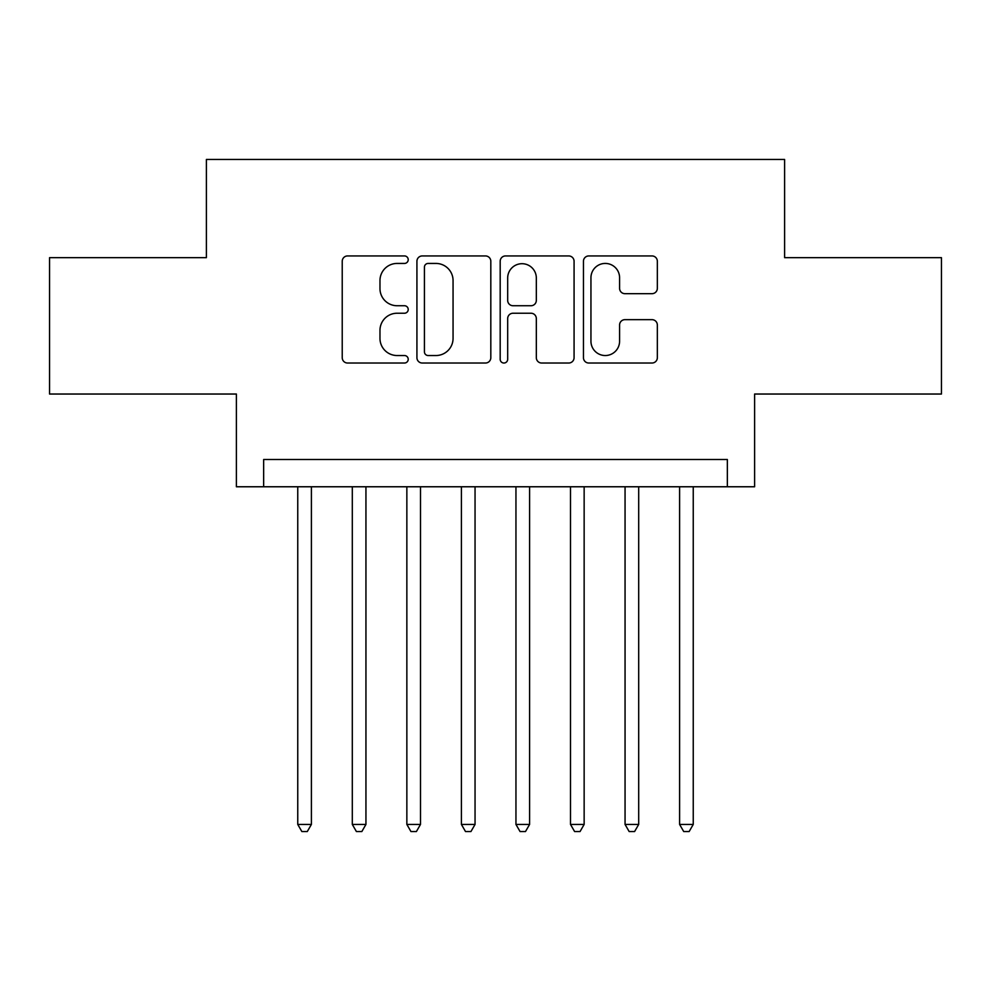 <?xml version="1.0" encoding="UTF-8"?>
<svg xmlns="http://www.w3.org/2000/svg" width="991" height="991" viewBox="0 0 991 991"><rect width="100%" height="100%" fill="white"/><g stroke="black" fill="none" stroke-linecap="round" stroke-linejoin="round"><path stroke-width="1.49" d="M408.218 259.692A3.753 3.753 0 0 0 404.477 255.938L347.581 255.938A5.351 5.351 0 0 0 342.229 261.29L342.229 357.677A5.351 5.351 0 0 0 347.581 363.028L404.477 363.028A3.753 3.753 0 0 0 408.218 359.275A3.753 3.753 0 0 0 404.477 355.534L397.106 355.534A17.132 17.132 0 0 1 379.974 338.402L379.974 330.362A17.132 17.132 0 0 1 397.106 313.23L404.477 313.23A3.753 3.753 0 0 0 408.218 309.477A3.753 3.753 0 0 0 404.477 305.736L397.106 305.736A17.132 17.132 0 0 1 379.974 288.604L379.974 280.564A17.132 17.132 0 0 1 397.106 263.433L404.477 263.433A3.753 3.753 0 0 0 408.218 259.692M651.979 293.683A5.351 5.351 0 0 0 657.343 288.331L657.343 261.29A5.351 5.351 0 0 0 651.979 255.938L588.803 255.938A5.351 5.351 0 0 0 583.451 261.29L583.451 357.677A5.351 5.351 0 0 0 588.803 363.028L651.979 363.028A5.351 5.351 0 0 0 657.343 357.677L657.343 325.011A5.351 5.351 0 0 0 651.979 319.659L624.949 319.659A5.351 5.351 0 0 0 619.586 325.011L619.586 341.214A14.32 14.32 0 0 1 605.266 355.534A14.32 14.32 0 0 1 590.946 341.214L590.946 277.753A14.32 14.32 0 0 1 605.266 263.433A14.32 14.32 0 0 1 619.586 277.753L619.586 288.331A5.351 5.351 0 0 0 624.949 293.683L651.979 293.683M727.344 486.767L754.609 486.767L754.609 394.034L941.45 394.034L941.45 257.66L784.612 257.66L784.612 159.464L206.388 159.464L206.388 257.66L49.55 257.66L49.55 394.034L236.391 394.034L236.391 486.767L727.344 486.767L727.344 459.502L263.656 459.502L263.656 486.767M490.818 261.29A5.351 5.351 0 0 0 485.466 255.938L422.277 255.938A5.351 5.351 0 0 0 416.926 261.29L416.926 357.677A5.351 5.351 0 0 0 422.277 363.028L485.466 363.028A5.351 5.351 0 0 0 490.818 357.677L490.818 261.29M505.534 255.938L568.723 255.938A5.351 5.351 0 0 1 574.074 261.29L574.074 357.677A5.351 5.351 0 0 1 568.723 363.028L541.681 363.028A5.351 5.351 0 0 1 536.329 357.677L536.329 318.582A5.351 5.351 0 0 0 530.978 313.23L513.041 313.23A5.351 5.351 0 0 0 507.677 318.582L507.677 359.275A3.753 3.753 0 0 1 503.936 363.028A3.753 3.753 0 0 1 500.182 359.275L500.182 261.29A5.351 5.351 0 0 1 505.534 255.938M428.162 263.433A3.753 3.753 0 0 0 424.421 267.186L424.421 351.78A3.753 3.753 0 0 0 428.162 355.534L435.929 355.534A17.132 17.132 0 0 0 453.06 338.402L453.06 280.564A17.132 17.132 0 0 0 435.929 263.433L428.162 263.433M536.329 278.025A14.32 14.32 0 0 0 522.009 263.705A14.32 14.32 0 0 0 507.677 278.025L507.677 300.384A5.351 5.351 0 0 0 513.041 305.736L530.978 305.736A5.351 5.351 0 0 0 536.329 300.384L536.329 278.025M297.758 486.767L297.758 824.438L311.397 824.438L311.397 486.767M311.397 824.438L307.297 831.536L301.846 831.536L297.758 824.438M352.3 486.767L352.3 824.438L365.939 824.438L365.939 486.767M365.939 824.438L361.851 831.536L356.401 831.536L352.3 824.438M406.855 486.767L406.855 824.438L420.494 824.438L420.494 486.767M420.494 824.438L416.406 831.536L410.943 831.536L406.855 824.438M461.41 486.767L461.41 824.438L475.048 824.438L475.048 486.767M475.048 824.438L470.948 831.536L465.497 831.536L461.41 824.438M515.952 486.767L515.952 824.438L529.59 824.438L529.59 486.767M529.59 824.438L525.503 831.536L520.052 831.536L515.952 824.438M570.506 486.767L570.506 824.438L584.145 824.438L584.145 486.767M584.145 824.438L580.057 831.536L574.594 831.536L570.506 824.438M625.061 486.767L625.061 824.438L638.7 824.438L638.7 486.767M638.7 824.438L634.599 831.536L629.149 831.536L625.061 824.438M679.603 486.767L679.603 824.438L693.242 824.438L693.242 486.767M693.242 824.438L689.154 831.536L683.703 831.536L679.603 824.438"/></g></svg>

